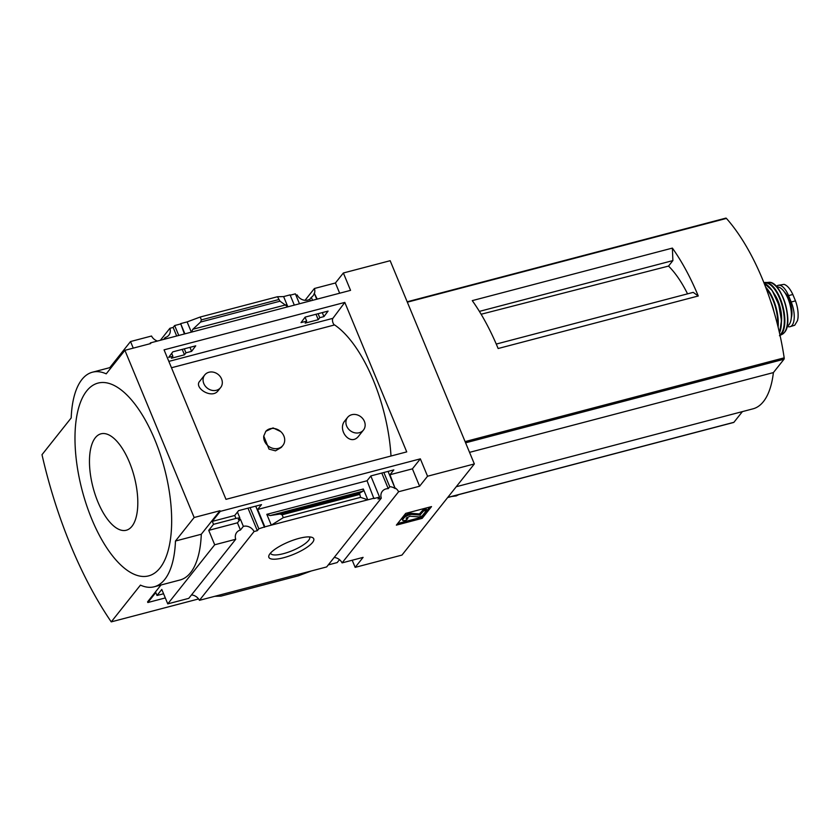 <?xml version="1.0" encoding="UTF-8"?>
<svg xmlns="http://www.w3.org/2000/svg" width="840" height="840" viewBox="0 0 840 840"><rect width="100%" height="100%" fill="white"/><g stroke="black" fill="none" stroke-linecap="round" stroke-linejoin="round"><path stroke-width="1.26" d="M347.582 417.406L344.852 420.84C337.019 429.807 350.207 446.838 358.522 436.275L363.479 430.028A10.154 8.736 -141.5 0 1 359.268 432.737A10.154 8.736 -141.5 0 1 348.075 428.505A10.154 8.736 -141.5 0 1 347.582 417.406A10.154 8.736 -141.5 0 1 351.803 414.708A10.154 8.736 -141.5 0 1 362.995 418.94A10.154 8.736 -141.5 0 1 363.479 430.028M204.74 374.945A10.154 8.736 -141.5 0 1 208.96 372.246A10.154 8.736 -141.5 0 1 220.154 376.478A10.154 8.736 -141.5 0 1 220.637 387.566A10.154 8.736 -141.5 0 1 216.426 390.274A10.154 8.736 -141.5 0 1 205.233 386.043A10.154 8.736 -141.5 0 1 204.74 374.945L199.784 381.192C193.463 387.555 211.439 399.305 217.896 390.989M390.999 456.015A106.67 45.591 -104.7 0 0 334.604 324.933L171.476 367.752M263.76 436.055L269.01 449.106L275.489 450.839L281.327 447.394L282.881 445.442A11.078 9.534 -141.5 0 1 270.585 447.479A11.078 9.534 -141.5 0 1 263.76 436.055L265.829 431.298L273.053 427.906L280.728 431.592A11.078 9.534 -141.5 0 1 282.881 445.442M328.062 311.094L305.141 317.111L301.024 322.613L306.673 321.132L305.183 323.117L318.255 319.683L319.746 317.699L323.946 316.596L328.062 311.094M212.299 521.378L220.238 511.382L420.346 458.85L412.409 468.846L389.981 474.737L393.834 469.886L370.913 475.902L367.059 480.753L257.649 509.471L264.841 526.848L258.846 528.769L257.324 530.681L254.069 531.531A8.862 7.623 38.5 0 0 243.359 526.355L240.377 519.141L237.458 522.816L208.73 530.355L213.518 524.328L235.946 518.438L234.728 515.487L212.299 521.378L213.518 524.328M295.932 295.207L297.108 294.903A8.862 7.623 38.5 0 0 309.792 299.24L311.304 297.329A8.862 7.623 38.5 0 0 313.016 295.817A8.862 7.623 38.5 0 0 314.265 293.244L316.754 299.229M322.287 312.617L323.946 316.596M314.265 293.244L317.226 299.103M388.059 471.398L395.199 488.618L389.981 474.737M311.304 297.329L312.554 300.332M318.098 313.719L319.746 317.699M383.87 472.5L389.76 486.738A8.862 7.623 38.5 0 1 395.199 488.618M309.792 299.24L310.475 300.877M316.008 314.265L318.255 319.683M381.78 473.046L388.248 488.649L389.76 486.738M388.248 488.649A8.862 7.623 38.5 0 0 382.347 491.264A8.862 7.623 38.5 0 0 381.297 498.141L378.042 498.992L379.554 497.081L373.905 498.561L367.059 480.753M290.199 295.197L295.375 293.843L299.481 303.765M305.056 317.226L306.673 321.132M370.829 476.007L379.554 497.081M294.315 305.119L290.073 294.882L283.616 296.583L287.858 306.82M195.731 345.839L172.809 351.855L168.693 357.346L172.893 356.255L171.402 358.239L184.475 354.806L185.966 352.821L191.604 351.341L195.731 345.839M257.649 509.471L261.502 504.62L238.581 510.636L234.728 515.487M171.685 353.356L172.893 356.255M237.436 512.085L239.799 517.776L238.277 519.687L240.377 519.141M235.946 518.438L239.799 517.776M184.895 333.848L180.653 323.61L184.411 333.974M189.956 347.351L191.604 351.341M255.728 506.132L264.495 527.289M180.306 324.051L174.657 325.531L178.773 335.454M184.306 348.831L185.966 352.821M250.078 507.623L258.846 528.769M174.657 325.531L173.145 327.443L176.684 336M182.228 349.377L184.475 354.806M248 508.169L257.324 530.681M173.145 327.443L169.89 328.293A8.862 7.623 38.5 0 1 168.829 335.181A8.862 7.623 38.5 0 1 165.154 337.533L165.711 338.887M264.841 526.848L374.262 498.12M283.29 517.639L282.114 514.794L280.088 514.017L270.05 515.582L266.816 514.332L271.299 525.158L283.29 517.639L360.56 497.354L367.805 499.821L363.321 489.006L363.09 491.148L359.52 493.164L360.56 497.354M298.977 538.388A24.287 6.689 157.5 0 0 269.073 555.188A24.287 6.689 157.5 0 0 293.853 554.243A24.287 6.689 157.5 0 0 312.05 537.38A24.287 6.689 157.5 0 0 298.977 538.388M381.297 498.141L326.655 566.937L214.788 596.305L199.427 600.327L254.069 531.531M180.653 323.61L187.11 321.909L191.352 332.147M160.367 340.284L169.89 328.293M149.72 343.812L150.444 342.888L150.717 343.55L124.898 350.322L106.218 373.842A92.274 39.438 -104.7 0 0 92.431 372.204A92.274 39.438 -104.7 0 0 71.19 417.942L42 454.692A249.239 106.533 -104.7 0 0 111.248 621.873L140.438 585.123A92.274 39.438 -104.7 0 0 154.224 586.772A92.274 39.438 -104.7 0 0 175.466 541.023L194.145 517.503L124.898 350.322M314.622 292.803A8.862 7.623 38.5 0 0 314.412 288.498L335.423 282.986L343.361 272.99L350.553 290.356L150.444 342.888M191.51 594.92A8.862 7.623 -141.5 0 1 199.427 600.327M208.73 530.355L214.704 544.782L167.769 603.876L188.78 598.353L235.715 539.259A8.862 7.623 38.5 0 1 236.765 532.381A8.862 7.623 38.5 0 1 240.44 530.03L243.359 526.355M109.788 367.647L130.525 341.544L151.526 336.021A8.862 7.623 38.5 0 0 157.479 341.04M163.653 339.423L165.154 337.533M237.458 522.816L240.44 530.03M334.173 557.466A8.862 7.623 -141.5 0 1 342.09 562.884L398.601 491.736A8.862 7.623 38.5 0 0 395.546 488.177M398.601 491.736L419.601 486.224L427.55 476.228L474.348 463.943L390.159 260.704L343.361 272.99M412.409 468.846L419.601 486.224M335.423 282.986L339.665 293.223M305.025 300.31L314.412 288.498M698.26 295.985A147.641 63.105 75.3 0 0 672.389 248.094L472.269 300.625A147.641 63.105 75.3 0 1 498.141 348.516L698.26 295.985L693.21 292.362L496.262 344.064M672.389 248.094L672.882 260.589L668.525 266.081A83.748 35.795 75.3 0 1 687.55 293.853M481.131 314.244L668.525 266.081M479.399 311.388L672.882 260.589M456.246 486.728L753.008 408.828A91.539 39.123 -104.7 0 0 773.388 372.593L784.004 359.226A1.848 0.788 -104.7 0 0 784.182 357.84A147.641 63.105 -104.7 0 0 726.432 218.421A1.848 0.788 -104.7 0 0 725.833 218.127A1.848 0.788 -104.7 0 0 725.624 218.274M352.202 560.227L355.163 567.368L401.961 555.082L474.348 463.943M458.776 494.624L456.246 495.915L451.584 496.503M214.704 544.782L235.715 539.259M167.769 603.876L161.794 589.449L157.007 595.476L155.788 592.525L147.851 602.522L147.578 601.871L160.976 584.997M154.224 586.772L180.043 579.989A92.274 39.438 75.3 0 0 201.285 534.25L219.965 510.731L220.238 511.382M157.007 595.476L163.579 593.754M355.163 567.368L363.101 557.372L342.09 562.884M311.294 570.969L298.211 575.851L220.941 596.138L214.788 596.305M405.709 513.377L396.365 525.137L422.184 518.354L431.529 506.594L405.709 513.377M344.81 302.411L406.728 451.889L225.981 499.338L164.062 349.85L344.81 302.411L332.881 318.339A3.696 1.575 -104.7 0 0 332.671 321.762A3.696 1.575 -104.7 0 0 334.425 324.975M420.346 458.85L427.55 476.228M219.965 510.731L194.145 517.503M165.312 597.933L147.851 602.522M130.525 341.544L133.256 348.128M283.616 296.583L277.463 296.741L280.004 301.193L287.816 306.831M191.457 332.125L192.864 329.259L200.571 322.046L201.369 319.872L200.193 317.026L277.463 296.741M200.193 317.026L187.11 321.909M201.285 534.25L175.466 541.023M328.262 564.911L337.187 562.569L339.486 559.671M198.576 598.952L111.248 621.873M86.667 390.978A99.656 42.599 -104.7 0 0 91.802 519.173A99.656 42.599 -104.7 0 0 159.989 567.987A99.656 42.599 -104.7 0 0 154.844 439.793A99.656 42.599 -104.7 0 0 86.667 390.978M270.532 553.077A21.126 5.817 157.5 0 0 270.617 553.34A21.126 5.817 157.5 0 0 292.362 550.63A21.126 5.817 157.5 0 0 309.645 537.169A21.126 5.817 157.5 0 0 309.519 536.928M429.776 507.056L421.712 517.209L422.184 518.354M402.602 520.202L402.119 519.057A5.534 1.522 -22.5 0 1 402.392 518.207L403.651 516.621A4.799 1.323 -22.5 0 1 407.253 514.332A4.799 1.323 -22.5 0 1 411.495 513.324L419.444 513.923L423.066 509.87L423.538 511.014L419.916 515.077L411.968 514.469A4.799 1.323 -22.5 0 0 407.726 515.487A4.799 1.323 -22.5 0 0 404.124 517.776L402.875 519.351A5.534 1.522 -22.5 0 0 402.602 520.202A5.534 1.522 -22.5 0 0 405.962 520.285L407.778 518.648A2.583 0.714 -22.5 0 1 406.203 518.606A2.583 0.714 -22.5 0 1 406.329 518.207L409.92 516.222L418.877 516.894L422.1 516.054L426.772 510.174L423.538 511.014M406.812 517.608A2.583 0.714 -22.5 0 0 407.295 517.503L407.778 518.648M423.066 509.87L426.29 509.019L426.772 510.174M421.712 517.209L397.645 523.53M131.975 526.281A49.833 21.294 75.3 0 1 90.825 477.089A49.833 21.294 75.3 0 1 118.125 442.712A49.833 21.294 75.3 0 1 131.975 526.281M733.446 422.425A1.848 0.788 -104.7 0 0 733.698 422.457A1.848 0.788 -104.7 0 0 733.908 422.31L742.403 411.611M469.55 452.361L773.388 372.593M265.671 431.498A11.078 9.534 -141.5 0 1 280.728 431.592M776.401 286.482A18.091 7.728 75.3 0 1 778.228 285.327A18.091 7.728 75.3 0 1 788.55 295.617L791.196 302.001A18.091 7.728 75.3 0 1 790.062 326.697A18.091 7.728 75.3 0 1 787.111 326.267M778.228 285.327L784.056 284.361C787.227 285.39 790.146 288.771 792.834 294.494L795.48 300.877C797.633 306.863 798.473 312.575 798 318.034L797.496 320.618L794.724 325.248L790.062 326.697M776.832 286.965A20.296 8.673 75.3 0 1 789.222 301.959A20.296 8.673 75.3 0 1 789.033 324.723A20.296 8.673 75.3 0 1 787.133 326.193M784.56 292.205A16.097 6.878 75.3 0 1 791.291 317.835M266.816 514.332L363.321 489.006M465.098 441.599L784.182 357.84M407.348 302.18L726.432 218.421M282.114 514.794L359.383 494.508M201.369 319.872L278.639 299.586M420.042 513.67L420.525 514.815M419.444 513.923L419.916 515.077M411.495 513.324L411.968 514.469M403.651 516.621L404.124 517.776M402.392 518.207L402.875 519.351M192.864 329.259L285.915 304.836M200.571 322.046L280.004 301.193M270.05 515.582L363.09 491.148M280.088 514.017L359.52 493.164M465.591 442.817L784.004 359.226M447.752 497.427L733.908 422.31M168.851 361.399L332.881 318.339M792.834 294.494L788.55 295.617M795.48 300.877L791.196 302.001M770.795 301.613A22.512 9.629 75.3 0 1 773.955 311.735M766.143 288.445A28.403 12.138 75.3 0 1 777.693 325.406M765.618 287.091A28.77 12.296 75.3 0 1 778.102 327.065M779.53 333.081L781.452 320.555L778.68 304.553L772.17 290.514L764.117 283.217A28.35 12.117 75.3 0 1 778.501 304.553A28.35 12.117 75.3 0 1 779.499 332.966M767.981 285.757A27.982 11.96 75.3 0 1 780.014 331.601M774.081 293.612A21.777 9.303 75.3 0 1 781.473 321.762M764.064 283.08A27.279 11.655 75.3 0 1 781.116 302.348A27.279 11.655 75.3 0 1 781.116 333.669A27.279 11.655 75.3 0 1 779.929 334.856M779.447 335.717L782.428 334.173A26.943 11.519 75.3 0 0 784.361 332.493A26.943 11.519 75.3 0 0 784.833 302.998A26.943 11.519 75.3 0 0 768.821 282.334L763.928 282.755A27.636 11.812 75.3 0 1 765.461 282.45A27.636 11.812 75.3 0 1 782.029 303.387A27.636 11.812 75.3 0 1 781.63 333.889A27.636 11.812 75.3 0 1 780.034 335.37M775.73 286.031A26.229 11.214 75.3 0 1 786.629 327.548M111.499 367.195L92.431 372.204M407.18 301.781L725.833 218.127M447.657 497.543L733.698 422.457M217.917 391.01L220.637 387.566M782.428 334.173L784.529 332.346C794.073 322.308 781.242 280.686 768.821 282.334M794.724 325.248L797.496 320.618"/></g></svg>
